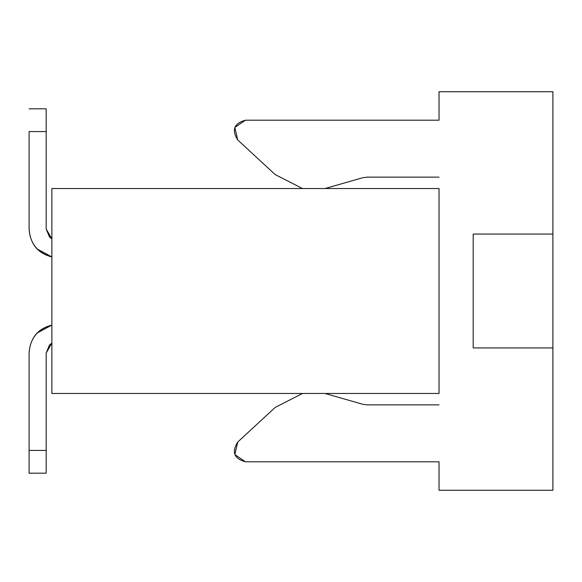 <?xml version="1.0" encoding="UTF-8"?>
<svg xmlns="http://www.w3.org/2000/svg" width="582" height="582" viewBox="0 0 582 582"><rect width="100%" height="100%" fill="white"/><g stroke="black" fill="none" stroke-linecap="round" stroke-linejoin="round"><path stroke-width="0.87" d="M439.032 188.517L439.032 393.483L439.032 188.517L51.871 188.517L51.871 393.483L439.032 393.483L51.871 393.483L51.871 188.517L439.032 188.517M46.182 229.017L46.182 131.583L29.1 131.583L29.1 229.017L29.1 131.583L46.182 131.583L46.182 108.812L46.182 229.017L51.871 238.875L46.182 229.017L51.871 238.875L46.182 229.017L51.871 238.875L46.182 229.017L51.871 238.875L46.182 229.017L51.871 238.875L46.182 229.017L49.514 237.07L51.871 238.875M46.182 108.812L29.1 108.812L46.182 108.812M46.182 352.983L46.182 473.188L46.182 450.417L29.1 450.417L29.1 352.983L29.1 473.188L29.1 450.417L46.182 450.417L46.182 352.983L51.871 343.125L46.182 352.983L51.871 343.125L46.182 352.983L51.871 343.125L46.182 352.983L51.871 343.125L46.182 352.983L51.871 343.125L49.514 344.93L46.182 352.983L51.871 343.125M29.1 473.188L46.182 473.188L29.1 473.188M29.1 229.017C30.104 243.691 37.692 252.988 51.871 256.909L49.106 256.196L51.871 256.909C37.823 253.33 30.228 244.033 29.1 229.017M51.871 325.091C37.692 329.012 30.104 338.309 29.1 352.983C30.228 337.967 37.823 328.67 51.871 325.091L37.401 332.889L51.871 325.091M37.401 249.111L51.871 256.909M367.184 404.868L362.39 404.184L325.105 393.483L362.39 404.184L367.184 404.868L439.032 404.868L367.184 404.868L362.382 404.184M245.451 120.198L439.032 120.198L439.032 91.73L552.9 91.73L552.9 490.27L439.032 490.27L439.032 461.802L245.451 461.802C234.059 458.674 231.483 452.09 237.718 442.058L275.119 407.473L302.444 393.483L275.119 407.473L237.718 442.058L234.852 454.571L245.451 461.802L439.032 461.802L439.032 490.27L552.9 490.27L552.9 347.934L473.188 347.934L473.188 234.066L552.9 234.066L552.9 91.73L439.032 91.73L439.032 120.198L245.451 120.198L234.852 127.429L237.718 139.942L275.119 174.527L302.444 188.517L275.119 174.527L237.718 139.942C231.483 129.91 234.059 123.326 245.451 120.198C234.059 123.326 231.483 129.91 237.718 139.942M367.184 177.132L362.39 177.816L325.105 188.517L362.39 177.816L367.184 177.132L439.032 177.132L367.184 177.132L362.382 177.816M552.9 234.066L473.188 234.066L473.188 347.934L552.9 347.934L552.9 234.066"/></g></svg>

